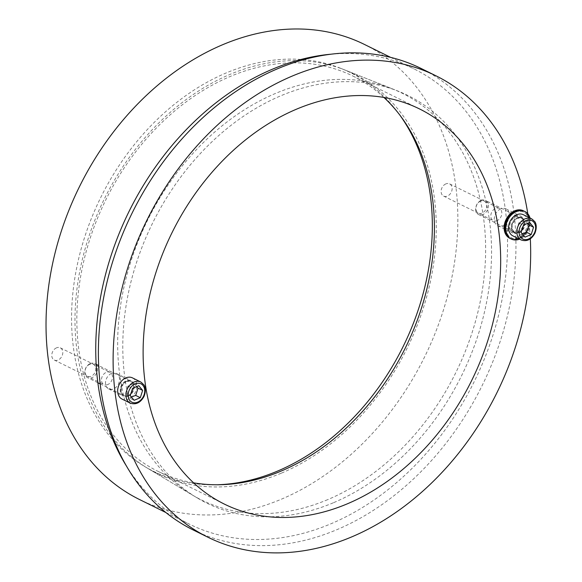 <?xml version="1.0" encoding="UTF-8"?>
<svg xmlns="http://www.w3.org/2000/svg" width="582" height="582" viewBox="0 0 582 582"><rect width="100%" height="100%" fill="white"/><g stroke="black" fill="none" stroke-linecap="round" stroke-linejoin="round"><path stroke-width="0.44" stroke-dasharray="2.91 2.18" d="M56.505 347.84A6.802 5.158 116.3 0 0 51.893 353.943A6.802 5.158 116.3 0 0 54.271 360.04A6.802 5.158 116.3 0 0 58.062 360.032A6.802 5.158 116.3 0 0 62.674 353.929A6.802 5.158 116.3 0 0 60.295 347.832A6.802 5.158 116.3 0 0 56.505 347.84M107.765 384.564A6.802 5.158 -63.7 0 1 103.974 384.571A6.802 5.158 -63.7 0 1 102.359 376.19A6.802 5.158 -63.7 0 1 109.998 372.371A6.802 5.158 -63.7 0 1 112.377 378.46A6.802 5.158 -63.7 0 1 107.765 384.564M445.834 183.905A6.802 5.158 116.3 0 0 441.229 190.008A6.802 5.158 116.3 0 0 443.608 196.098A6.802 5.158 116.3 0 0 447.398 196.09A6.802 5.158 116.3 0 0 452.01 189.987A6.802 5.158 116.3 0 0 449.631 183.897A6.802 5.158 116.3 0 0 445.834 183.905M497.101 220.629A6.802 5.158 -63.7 0 1 493.303 220.636A6.802 5.158 -63.7 0 1 491.695 212.248A6.802 5.158 -63.7 0 1 499.334 208.429A6.802 5.158 -63.7 0 1 501.706 214.525A6.802 5.158 -63.7 0 1 497.101 220.629M399.739 114.952A222.331 168.562 116.3 0 0 340.972 68.421A222.331 168.562 116.3 0 0 100.802 197.356A222.331 168.562 116.3 0 0 144.511 466.422A222.331 168.562 116.3 0 0 217.188 484.77M327.673 499.647A226.791 171.937 -63.7 0 1 192.06 494.846A226.791 171.937 -63.7 0 1 147.479 220.396A226.791 171.937 -63.7 0 1 392.457 88.879A226.791 171.937 -63.7 0 1 482.42 289.574A226.791 171.937 -63.7 0 1 327.673 499.647M330.46 54.242A253.817 192.424 -63.7 0 1 413.998 68.902A253.817 192.424 -63.7 0 1 502.695 296.151A253.817 192.424 -63.7 0 1 330.78 523.851A253.817 192.424 -63.7 0 1 189.303 524.098A253.817 192.424 -63.7 0 1 126.861 466.699M364.296 44.37A253.817 192.424 -63.7 0 1 452.992 271.619A253.817 192.424 -63.7 0 1 281.077 499.32A253.817 192.424 -63.7 0 1 139.6 499.567M111.518 373.44A8.657 6.562 116.3 0 0 105.655 381.21A8.657 6.562 116.3 0 0 108.674 388.958A8.657 6.562 116.3 0 0 113.505 388.951A8.657 6.562 116.3 0 0 119.368 381.188A8.657 6.562 116.3 0 0 116.342 373.433A8.657 6.562 116.3 0 0 111.518 373.44M128.229 396.218A8.657 6.562 -63.7 0 1 123.406 396.233A8.657 6.562 -63.7 0 1 121.347 385.56A8.657 6.562 -63.7 0 1 131.066 380.701A8.657 6.562 -63.7 0 1 134.093 388.456A8.657 6.562 -63.7 0 1 128.229 396.218M500.767 208.887A9.348 7.086 116.3 0 0 494.438 217.268A9.348 7.086 116.3 0 0 497.705 225.641A9.348 7.086 116.3 0 0 502.913 225.627A9.348 7.086 116.3 0 0 509.243 217.246A9.348 7.086 116.3 0 0 505.976 208.873A9.348 7.086 116.3 0 0 500.767 208.887M517.638 232.902A9.348 7.086 -63.7 0 1 512.429 232.909A9.348 7.086 -63.7 0 1 510.21 221.393A9.348 7.086 -63.7 0 1 520.708 216.148A9.348 7.086 -63.7 0 1 523.975 224.514A9.348 7.086 -63.7 0 1 517.638 232.902M383.894 97.434A220.367 167.07 116.3 0 0 353.172 76.184A220.367 167.07 116.3 0 0 105.822 199.837A220.367 167.07 116.3 0 0 158.093 471.391A220.367 167.07 116.3 0 0 193.639 482.849M193.26 529.998A257.36 195.108 116.3 0 0 336.709 529.751A257.36 195.108 116.3 0 0 511.025 298.872A257.36 195.108 116.3 0 0 421.092 68.458M527.779 213.754A257.36 195.108 -63.7 0 1 530.311 238.831M333.253 502.812A227.286 172.308 -63.7 0 1 197.342 498.01A227.286 172.308 -63.7 0 1 152.666 222.957A227.286 172.308 -63.7 0 1 398.175 91.156A227.286 172.308 -63.7 0 1 488.334 292.28A227.286 172.308 -63.7 0 1 333.253 502.812M281.179 473.231A222.666 168.809 -63.7 0 1 148.032 468.525A222.666 168.809 -63.7 0 1 104.258 199.066A222.666 168.809 -63.7 0 1 344.784 69.942A222.666 168.809 -63.7 0 1 433.11 266.978A222.666 168.809 -63.7 0 1 281.179 473.231M506.238 232.153L508.85 236.212L506.238 232.153L505.598 232.567M508.85 236.212L508.282 236.961M530.027 218.003A15.35 11.633 -63.7 0 1 530.457 220.112A15.35 11.633 -63.7 0 1 519.573 239.173M510.654 238.722L512.167 239.326L516.874 239.508L521.683 237.478L525.859 233.557L528.776 228.333L529.976 222.6L529.293 217.239L526.819 213.056L524.244 211.201M506.529 232.291L505.482 226.936L506.529 232.291L505.802 232.785M508.595 236.008L507.991 236.772L508.362 235.957L512.182 238.329L516.685 238.54L521.188 236.699L525.124 233.069L527.889 228.209L529.067 222.848L528.471 217.806L526.143 213.769L522.323 211.397L517.915 211.171L513.389 213.019L509.439 216.664L506.66 221.553L505.693 227.169L506.726 221.749L509.461 216.853L513.375 213.172L517.885 211.273L522.301 211.448L526.23 213.798L528.551 217.719L529.191 222.746L528.063 228.122L525.335 233.018L521.414 236.699L516.903 238.598L512.495 238.424L508.559 236.059L507.999 236.779M508.683 236.052L508.108 236.794M506.078 231.992L505.358 232.451M528.907 222.608L529.671 222.455M528.551 217.719L529.293 217.239M521.123 236.554L521.377 237.332M525.335 233.018L525.859 233.557M516.903 238.598L516.874 239.508M516.62 238.453L516.561 239.355M512.495 238.424L512.167 239.326M524.899 222.448A8.424 6.387 -63.7 0 1 521.807 230.989A8.424 6.387 -63.7 0 1 514.408 232.851A8.424 6.387 -63.7 0 1 512.407 222.47A8.424 6.387 -63.7 0 1 521.858 217.748A8.424 6.387 -63.7 0 1 524.899 222.448M525.044 232.88L525.553 233.404M528.063 228.122L528.776 228.333M527.779 227.977L528.471 228.18M529.191 222.746L529.976 222.6M521.414 236.699L521.683 237.478M512.204 238.285L511.862 239.173M524.193 211.179L526.812 213.107L529.234 217.326A15.459 11.102 -58.3 0 1 529.627 219.698L529.875 222.71L528.616 228.442L525.662 233.637L521.45 237.514L516.634 239.486L510.61 238.7M523.364 210.764A15.35 11.633 -63.7 0 1 528.893 219.334A15.35 11.633 -63.7 0 1 523.262 234.902A15.35 11.633 -63.7 0 1 509.774 238.285M508.362 235.957L507.788 236.67M506.413 232.109L505.722 232.56M505.882 227.264L505.118 227.417M528.26 217.581L528.987 217.086M523.327 221.677A8.424 6.387 -63.7 0 1 520.243 230.217A8.424 6.387 -63.7 0 1 512.837 232.08A8.424 6.387 -63.7 0 1 510.843 221.698A8.424 6.387 -63.7 0 1 520.293 216.977A8.424 6.387 -63.7 0 1 523.327 221.677M509.461 216.853L508.93 216.315M507.017 221.888L506.325 221.691M518.176 211.419L518.227 210.517M522.949 210.699L522.585 211.601L522.934 210.699M526.23 213.798L526.819 213.056M513.666 213.318L513.419 212.539M513.375 213.172L513.113 212.386M506.726 221.749L506.34 221.633M517.885 211.273L517.922 210.364M505.482 226.936L504.718 227.06M512.291 238.314L511.942 239.238M521.188 236.699L521.45 237.514M529.067 222.848L529.875 222.71M527.889 228.209L528.616 228.442M524.869 232.96L525.357 233.484M516.394 238.46L516.329 239.333M527.648 228.079L528.311 228.29M525.124 233.069L525.662 233.637M520.919 236.605L521.145 237.361M528.827 222.695L529.569 222.557M516.685 238.54L516.634 239.486M511.985 238.227L511.636 239.086M528.471 217.806L529.234 217.326M506.66 221.553L505.976 221.335M526.193 213.856L526.812 213.107M528.23 217.639L528.929 217.173M513.688 213.216L513.477 212.495M513.389 213.019L513.193 212.43M509.759 216.846L509.308 216.358M518.198 211.375L518.256 210.509M517.915 211.171L517.951 210.378M506.987 221.706L506.376 221.516M90.225 363.59A7.872 5.965 -63.7 0 1 94.611 363.583A7.872 5.965 -63.7 0 1 96.474 373.28A7.872 5.965 -63.7 0 1 87.642 377.696A7.872 5.965 -63.7 0 1 84.892 370.654A7.872 5.965 -63.7 0 1 90.225 363.59M132.463 377.878A11.807 8.948 -63.7 0 1 135.264 392.428A11.807 8.948 -63.7 0 1 122.009 399.056M89.657 364.325A6.664 5.049 116.3 0 0 86.165 375.23A6.664 5.049 116.3 0 0 95.433 371.323A6.664 5.049 116.3 0 0 89.657 364.325M136.625 386.615L134.173 383.443L127.967 386.055L125.632 393.352L129.502 398.037L134.107 400.307M125.632 393.352L130.237 395.622M127.967 386.055L132.572 388.325M134.173 383.443L138.771 385.713M129.502 398.037L131.35 396.968M481.118 200.426A7.872 5.965 -63.7 0 1 485.504 200.419A7.872 5.965 -63.7 0 1 487.374 210.117A7.872 5.965 -63.7 0 1 478.535 214.532A7.872 5.965 -63.7 0 1 475.785 207.483A7.872 5.965 -63.7 0 1 481.118 200.426M523.356 214.714A11.807 8.948 -63.7 0 1 526.157 229.257A11.807 8.948 -63.7 0 1 512.909 235.885M480.55 201.154A6.664 5.049 116.3 0 0 477.065 212.059A6.664 5.049 116.3 0 0 486.334 208.16A6.664 5.049 116.3 0 0 480.55 201.154M527.525 223.452L525.066 220.272L518.868 222.884L516.532 230.181L520.403 234.866L525 237.143M516.532 230.181L521.13 232.451M518.868 222.884L523.465 225.154M525.066 220.272L529.671 222.542M520.403 234.866L522.243 233.804M126.323 381.348A7.952 6.024 -63.7 0 1 133.22 389.7A7.952 6.024 -63.7 0 1 122.162 394.356A7.952 6.024 -63.7 0 1 126.323 381.348M100.213 383.902L123.704 395.498L121.056 392.013L121.485 386.659L126.309 381.399A7.872 5.965 116.3 0 0 120.954 388.456A7.872 5.965 116.3 0 0 123.704 395.498A7.872 5.965 116.3 0 0 132.536 391.082A7.872 5.965 116.3 0 0 130.674 381.385A7.872 5.965 116.3 0 0 126.287 381.392L130.674 381.385L98.7 365.605M130.295 403.144A11.807 8.948 116.3 0 0 143.543 396.517A11.807 8.948 116.3 0 0 140.742 381.967M517.223 218.177A7.952 6.024 -63.7 0 1 524.12 226.529A7.952 6.024 -63.7 0 1 513.062 231.185A7.952 6.024 -63.7 0 1 517.223 218.177M517.18 218.228A7.872 5.965 116.3 0 0 511.854 225.285A7.872 5.965 116.3 0 0 514.604 232.334A7.872 5.965 116.3 0 0 523.436 227.918A7.872 5.965 116.3 0 0 521.567 218.221A7.872 5.965 116.3 0 0 517.18 218.228M521.188 239.973A11.807 8.948 116.3 0 0 534.443 233.353A11.807 8.948 116.3 0 0 531.642 218.803M54.271 360.04L103.974 384.571M60.295 347.832L109.998 372.371M443.608 196.098L493.303 220.636M449.631 183.897L499.334 208.429M144.511 466.422L192.06 494.846M340.972 68.421L392.457 88.879M165.899 512.546L189.303 524.098M390.595 57.349L413.998 68.902M108.674 388.958L123.406 396.233M116.342 373.433L131.066 380.701M497.705 225.641L512.429 232.909M505.976 208.873L520.708 216.148M419.44 108.892L353.172 76.184M224.361 504.099L158.093 471.391M148.032 468.525L197.342 498.01M344.784 69.942L398.175 91.156M521.858 217.748L520.293 216.977M514.408 232.851L512.837 232.08M96.175 364.354L94.611 363.583M97.878 382.752L87.642 377.696M478.535 214.532L514.604 232.334L511.949 228.842L512.378 223.495L517.202 218.228L521.567 218.221L485.504 200.419"/><path stroke-width="0.87" d="M217.188 484.77A222.331 168.562 116.3 0 0 277.461 471.122A222.331 168.562 116.3 0 0 399.739 114.952M126.861 466.699A253.817 192.424 -63.7 0 1 129.102 211.324A253.817 192.424 -63.7 0 1 330.46 54.242M165.899 512.546L139.6 499.567A253.817 192.424 -63.7 0 1 79.399 186.793A253.817 192.424 -63.7 0 1 364.296 44.37L390.595 57.349M193.639 482.849A220.367 167.07 116.3 0 0 280.917 471.173A220.367 167.07 116.3 0 0 424.802 296.958A220.367 167.07 116.3 0 0 383.894 97.434M347.185 503.888A220.367 167.07 -63.7 0 1 224.361 504.099A220.367 167.07 -63.7 0 1 172.09 232.545A220.367 167.07 -63.7 0 1 419.44 108.892A220.367 167.07 -63.7 0 1 496.453 306.19A220.367 167.07 -63.7 0 1 347.185 503.888M435.816 75.725L421.092 68.458A257.36 195.108 116.3 0 0 132.216 212.867A257.36 195.108 116.3 0 0 193.26 529.998L207.985 537.266A257.36 195.108 -63.7 0 1 146.948 220.134A257.36 195.108 -63.7 0 1 435.816 75.725A257.36 195.108 -63.7 0 1 527.779 213.754M530.311 238.831A257.36 195.108 -63.7 0 1 351.433 537.019A257.36 195.108 -63.7 0 1 207.985 537.266M505.598 232.567L507.97 236.809L511.338 239.064A15.35 11.633 -63.7 0 1 507.7 220.149A15.35 11.633 -63.7 0 1 524.928 211.535A15.35 11.633 -63.7 0 1 530.027 218.003M519.573 239.173A15.35 11.633 -63.7 0 1 511.338 239.064M524.928 211.535L522.629 210.546L517.922 210.364L513.113 212.386L508.93 216.315L506.02 221.538L504.812 227.271L505.496 232.633M508.108 236.794L505.562 232.553A15.35 11.633 -63.7 0 1 505.562 232.545L505.663 232.596A15.459 12.258 -69.9 0 1 504.98 230.079L504.718 227.06L505.976 221.335L508.93 216.133L513.142 212.255L517.958 210.291L522.651 210.531L524.193 211.179M510.61 238.7L508.093 236.823M510.567 238.678L509.774 238.285A15.35 11.633 -63.7 0 1 506.136 219.378A15.35 11.633 -63.7 0 1 523.364 210.764L524.149 211.157M130.295 403.144L122.009 399.056A11.807 8.948 -63.7 0 1 117.884 388.485A11.807 8.948 -63.7 0 1 125.879 377.893A11.807 8.948 -63.7 0 1 132.463 377.878L140.742 381.967A11.807 8.948 116.3 0 0 134.166 381.981A11.807 8.948 116.3 0 0 126.17 392.574A11.807 8.948 116.3 0 0 130.295 403.144C135.853 404.985 140.4 402.809 143.929 396.604C146.868 389.394 144.372 385.313 143.849 384.789L140.742 381.967M132.572 388.325L138.771 385.713L142.641 390.398L140.306 397.695L134.107 400.307L130.237 395.622L132.572 388.325M142.641 390.398L138.043 388.129L136.625 386.615M131.35 396.968L135.708 395.425L140.306 397.695M135.708 395.425L138.043 388.129M521.188 239.973L512.909 235.885A11.807 8.948 -63.7 0 1 508.784 225.314A11.807 8.948 -63.7 0 1 516.78 214.722A11.807 8.948 -63.7 0 1 523.356 214.714L531.642 218.803A11.807 8.948 116.3 0 0 525.059 218.81A11.807 8.948 116.3 0 0 517.063 229.403A11.807 8.948 116.3 0 0 521.188 239.973C526.746 241.821 531.293 239.638 534.822 233.433C537.761 226.223 535.273 222.142 534.749 221.618L531.642 218.803M523.465 225.154L529.671 222.542L533.541 227.227L531.206 234.531L525 237.143L521.13 232.451L523.465 225.154M533.541 227.227L528.936 224.958L527.525 223.452M522.243 233.804L526.601 232.254L531.206 234.531M526.601 232.254L528.936 224.958M135.264 383.844A10.229 7.755 -63.7 0 1 144.14 394.596A10.229 7.755 -63.7 0 1 129.91 400.591A10.229 7.755 -63.7 0 1 135.264 383.844M526.164 220.68A10.229 7.755 -63.7 0 1 535.04 231.425A10.229 7.755 -63.7 0 1 520.81 237.42A10.229 7.755 -63.7 0 1 526.164 220.68M98.7 365.605L96.175 364.354M100.213 383.902L97.878 382.752"/></g></svg>
